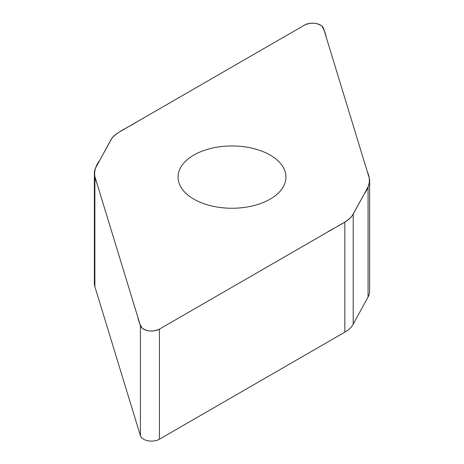 <?xml version="1.0" encoding="UTF-8"?>
<svg xmlns="http://www.w3.org/2000/svg" width="464" height="464" viewBox="0 0 464 464"><rect width="100%" height="100%" fill="white"/><g stroke="black" fill="none" stroke-linecap="round" stroke-linejoin="round"><path stroke-width="0.7" d="M159.43 329.127L344.833 222.088A33.988 19.621 0 0 0 353.214 214.113L368.062 186.922A33.988 19.621 0 0 0 369.634 181.024A33.988 19.621 0 0 0 369.118 177.613L323.588 28.536A11.24 6.49 0 0 0 315.897 23.473A11.24 6.49 0 0 0 304.57 25.073L119.167 132.112A33.988 19.621 0 0 0 110.786 140.087L95.938 167.278A33.988 19.621 0 0 0 94.366 173.176A33.988 19.621 0 0 0 94.882 176.587L140.412 325.664A11.24 6.49 0 0 0 148.103 330.728A11.24 6.49 0 0 0 159.43 329.127L159.43 439.199A11.24 6.49 180 0 1 148.103 440.8A11.24 6.49 180 0 1 140.412 435.737L94.882 286.659A33.988 19.621 180 0 1 94.366 283.249L94.366 173.176M270.152 199.126A53.952 31.152 0 0 0 285.952 177.103A53.952 31.152 0 0 0 252.648 148.323A53.952 31.152 0 0 0 193.848 155.075A53.952 31.152 0 0 0 178.048 177.103A53.952 31.152 0 0 0 211.352 205.877A53.952 31.152 0 0 0 270.152 199.126M369.634 181.024L369.634 291.096A33.988 19.621 180 0 1 368.062 296.995L353.214 324.185A33.988 19.621 180 0 1 344.833 332.16L159.43 439.199M304.57 25.073C310.799 22.301 316.535 22.603 321.784 25.984C324.011 29.516 325.479 33.193 326.18 37.01L367.262 171.535C370.817 179.127 369.837 186.534 364.327 193.766L352.379 215.458C347.13 222.546 335.321 226.896 326.731 232.539L159.43 329.127C153.201 331.899 147.465 331.598 142.216 328.216C139.989 324.684 138.521 321.013 137.82 317.19L96.738 182.665C93.183 175.073 94.163 167.666 99.673 160.434L111.621 138.742C116.87 131.654 128.679 127.304 137.269 121.661L304.57 25.073M353.214 214.113L353.214 324.185M344.833 332.16L344.833 222.088M140.412 325.664L140.412 435.737M368.062 186.922L368.062 296.995M94.882 176.587L94.882 286.659"/></g></svg>
